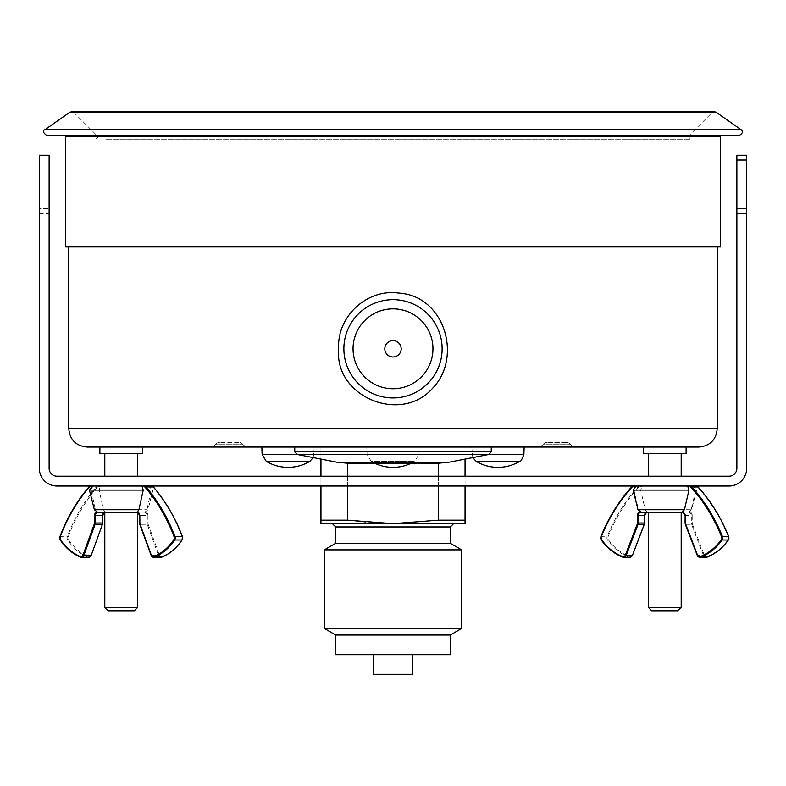 <?xml version="1.0" encoding="UTF-8"?>
<svg xmlns="http://www.w3.org/2000/svg" width="786" height="786" viewBox="0 0 786 786"><rect width="100%" height="100%" fill="white"/><g stroke="black" fill="none" stroke-linecap="round" stroke-linejoin="round"><path stroke-width="0.59" stroke-dasharray="3.93 2.95" d="M649.069 453.591L681.197 453.591L649.069 453.591M680.578 476.188L648.45 476.188L680.578 476.188M698.882 447.038L87.118 447.038M261.856 447.038L314.262 447.038L261.856 447.038M366.797 447.038L419.203 447.038L366.797 447.038L367.052 454.328L418.948 454.328L367.052 454.328L371.208 461.343L414.792 461.343L371.208 461.343A42.572 42.572 0 0 0 375.138 463.416M321.327 447.038L491.25 447.038L321.327 447.038M248.72 447.038L209.774 447.038L248.72 447.038A7.86 7.86 0 0 1 242.628 444.139A4.588 4.588 0 0 0 239.072 442.449L219.422 442.449L239.072 442.449A4.588 4.588 0 0 1 242.628 444.139A7.86 7.86 0 0 0 248.72 447.038A7.86 7.86 0 0 1 242.628 444.139A4.588 4.588 0 0 0 239.072 442.449A4.588 4.588 0 0 1 242.628 444.139L215.875 444.139A4.588 4.588 0 0 1 219.422 442.449A4.588 4.588 0 0 0 215.875 444.139A7.86 7.86 0 0 1 209.774 447.038A7.86 7.86 0 0 0 215.875 444.139L242.628 444.139A7.86 7.86 0 0 0 248.72 447.038M537.28 447.038L576.226 447.038L537.28 447.038A7.86 7.86 0 0 0 543.372 444.139A7.86 7.86 0 0 1 537.28 447.038A7.86 7.86 0 0 0 543.372 444.139L570.125 444.139A4.588 4.588 0 0 0 566.578 442.449L546.928 442.449L566.578 442.449A4.588 4.588 0 0 1 570.125 444.139A4.588 4.588 0 0 0 566.578 442.449M524.144 447.038L491.25 447.038M644.343 447.038L686.109 447.038L644.343 447.038M142.463 447.038L99.891 447.038M320.953 520.165L347.618 520.165L369.617 522.68L393 523.673L320.953 523.673L320.953 447.038L465.047 447.038L320.953 447.038L320.953 459.083M465.047 486.013L465.047 476.188M465.047 459.083L465.047 523.673L393 523.673L438.382 520.165L465.047 520.165M438.382 486.013L438.382 476.188M438.382 463.386L438.382 520.165M347.618 486.013L347.618 476.188M347.618 463.386L347.618 520.165M320.953 486.013L320.953 476.188M105.383 453.591L137.55 453.591L105.383 453.591M136.961 476.188L104.803 476.188L136.961 476.188M56.985 486.013L729.015 486.013A17.685 17.685 0 0 0 746.7 468.328L746.7 213.527L736.875 213.527L746.7 213.527L736.875 213.527L736.875 468.328A7.86 7.86 0 0 1 729.015 476.188L56.985 476.188A7.86 7.86 0 0 1 49.125 468.328L49.125 155.235L39.3 155.235L39.3 468.328A17.685 17.685 0 0 0 56.985 486.013M88.68 557.303A3.272 2.771 90 0 1 87.747 557.107A52.397 44.311 90 0 1 67.694 539.992A3.272 2.771 90 0 1 67.35 536.642A163.753 138.464 90 0 1 96.334 486.956A3.272 2.771 90 0 1 98.289 486.013L151.403 486.013L90.94 486.013L98.289 486.013L98.633 486.662A2.623 2.211 -90 0 0 97.081 487.428A163.095 137.904 -90 0 0 68.205 536.907A2.623 2.211 -90 0 0 68.48 539.589A51.748 43.751 -90 0 0 88.287 556.498A2.623 2.211 -90 0 0 91.068 555.054L102.308 524.036A2.623 2.211 -90 0 0 102.485 523.004L102.485 515.488A3.93 3.321 90 0 1 104.764 511.755L105.462 512.207L98.044 512.197L96.727 511.755L95.391 509.731L91.088 490.081L92.149 486.662L94.065 486.013M629.714 557.303A3.272 2.928 90 0 1 628.731 557.107A52.397 46.806 90 0 1 607.549 539.992A3.272 2.928 90 0 1 607.185 536.642A163.753 146.255 90 0 1 637.8 486.956A3.272 2.928 90 0 1 639.863 486.013L695.974 486.013L633.683 486.013L639.863 486.013L640.158 486.662A2.623 2.338 -90 0 0 638.507 487.428A163.095 145.675 -90 0 0 608.01 536.907A2.623 2.338 -90 0 0 608.305 539.589A51.748 46.217 -90 0 0 629.222 556.498A2.623 2.338 -90 0 0 632.16 555.054L644.039 524.036A2.623 2.338 -90 0 0 644.225 523.004L644.225 515.488A3.93 3.508 90 0 1 646.632 511.755L647.438 512.207M373.35 674.319L412.65 674.319M720.497 246.932L65.503 246.932M104.803 512.305A3.272 2.771 -90 0 1 105.462 512.207L143.976 512.207M136.754 512.207L144.231 512.207A3.272 2.771 -90 0 1 145.105 512.374A3.272 2.771 -90 0 1 147.002 515.488L140.242 515.488A3.272 2.771 -90 0 0 137.471 512.207L137.049 512.207M136.961 512.207L104.803 512.207L136.961 512.207M148.279 486.013L150.205 486.662L151.266 490.081L146.962 509.731L145.626 511.755L144.31 512.197M104.764 511.755L103.428 509.731L99.134 490.081L100.186 486.662L101.414 486.013M647.507 512.197L688.123 512.207M682.071 512.207L688.398 512.207A3.272 2.928 -90 0 1 691.316 515.488L685.628 515.488A3.272 2.928 -90 0 0 682.7 512.207L682.376 512.207M641.189 512.197L639.853 511.755L638.448 509.731L633.909 490.081L635.019 486.662L636.974 486.013M680.578 512.207L648.45 512.207L680.578 512.207M692.672 486.013L694.628 486.662L695.748 490.081L691.199 509.731L689.794 511.755L688.457 512.197M646.632 511.755L645.218 509.731L640.678 490.081L641.798 486.662L643.164 486.013M49.125 160.03L49.125 213.527L49.125 160.03L39.3 160.03L39.3 208.732L39.3 160.03L49.125 160.03M49.125 155.235L39.3 155.235L49.125 155.235M39.3 208.732L39.3 213.527L39.3 208.732L49.125 208.732L39.3 208.732M736.875 155.235L736.875 213.527M746.7 213.527L746.7 155.235M134.278 610.791L108.075 610.791M104.803 607.509L137.55 607.509M142.463 453.591L99.891 453.591M677.925 610.791L651.722 610.791M648.45 607.509L681.197 607.509M686.109 453.591L643.538 453.591M76.026 135.585L721.155 135.585L76.026 135.585M739.105 135.585L46.895 135.585M108.291 136.872L687.75 136.872L108.291 136.872M106.061 139.191L690.069 139.191L106.061 139.191M79.818 246.932L717.225 246.932L79.818 246.932M546.928 442.449A4.588 4.588 0 0 0 543.372 444.139A4.588 4.588 0 0 1 546.928 442.449M576.226 447.038A7.86 7.86 0 0 1 570.125 444.139A7.86 7.86 0 0 0 576.226 447.038A7.86 7.86 0 0 1 570.125 444.139L543.372 444.139M440.524 336.329A49.125 49.125 0 0 1 380.031 396.173A49.125 49.125 0 0 1 358.455 313.86A49.125 49.125 0 0 1 440.524 336.329M489.147 454.396L296.853 454.396M436.515 463.416L349.485 463.416M400.919 346.714A8.184 8.184 0 0 1 390.839 356.687A8.184 8.184 0 0 1 387.243 342.971A8.184 8.184 0 0 1 400.919 346.714M472.769 457.58L471.738 447.038M335.691 654.669L450.309 654.669M393 654.669L373.35 654.669L393 654.669M335.691 635.019L450.309 635.019M461.647 628.476L324.353 628.476M461.647 549.866L324.353 549.866M450.309 543.322L335.691 543.322M393 523.673L332.409 523.673L393 523.673M720.497 136.243L65.503 136.243M145.626 511.755A3.93 3.321 90 0 1 147.906 515.488L147.002 515.488L147.002 523.004L147.906 523.004A2.623 2.211 -90 0 0 148.082 524.036L147.228 524.291A3.272 2.771 90 0 1 147.002 523.004L139.653 523.004M147.906 515.488L147.906 523.004M148.082 524.036L159.322 555.054L158.467 555.319L147.228 524.291L139.879 524.291A3.272 2.771 -90 0 1 139.839 524.154M159.322 555.054A2.623 2.211 -90 0 0 162.103 556.498L162.073 557.058M161.012 557.303A3.272 2.771 90 0 1 158.467 555.319L151.079 555.181M162.103 556.498A51.748 43.751 -90 0 0 181.91 539.589L182.106 539.825M181.91 539.589A2.623 2.211 -90 0 0 182.185 536.907L182.391 536.779M182.185 536.907A163.095 137.904 -90 0 0 153.319 487.428L153.486 487.114M153.319 487.428A2.623 2.211 -90 0 0 151.757 486.662L151.403 486.013M151.757 486.662L150.205 486.662M140.242 515.488L139.653 515.478M80.28 557.058A52.397 44.311 -90 0 0 80.408 557.107L87.747 557.107L88.287 556.498M60.247 539.825A3.272 2.771 -90 0 0 60.355 539.992L68.48 539.589M59.952 536.779A3.272 2.771 -90 0 1 60.001 536.642L68.205 536.907M88.867 487.114A163.753 138.464 -90 0 1 88.995 486.956L97.081 487.428M100.186 486.662L98.633 486.662M90.655 486.662L92.149 486.662M151.266 490.081L99.134 490.081M91.088 490.081L89.447 490.081M103.428 509.731L146.962 509.731M94.359 509.731L95.391 509.731M689.794 511.755A3.93 3.508 90 0 1 692.201 515.488L691.316 515.488L691.316 523.004L692.201 523.004A2.623 2.338 -90 0 0 692.387 524.036L691.552 524.291A3.272 2.928 90 0 1 691.316 523.004L685.137 523.004M692.201 515.488L692.201 523.004M692.387 524.036L704.266 555.054L703.431 555.319L691.552 524.291L685.372 524.291A3.272 2.928 -90 0 1 685.333 524.193M704.266 555.054A2.623 2.338 -90 0 0 707.203 556.498L707.184 557.077M706.123 557.303A3.272 2.928 90 0 1 703.431 555.319L697.211 555.221M707.203 556.498A51.748 46.217 -90 0 0 728.121 539.589L728.367 539.874M728.121 539.589A2.623 2.338 -90 0 0 728.416 536.907L728.691 536.74M728.416 536.907A163.095 145.675 -90 0 0 697.919 487.428L698.106 486.986M697.919 487.428A2.623 2.338 -90 0 0 696.268 486.662L695.974 486.013M696.268 486.662L694.628 486.662M685.628 515.488L685.137 515.478M622.463 557.077A52.397 46.806 -90 0 0 622.551 557.107L628.731 557.107L629.222 556.498M601.29 539.874A3.272 2.928 -90 0 0 601.359 539.992L608.305 539.589M600.956 536.74A3.272 2.928 -90 0 1 600.995 536.642L608.01 536.907M631.62 486.956L638.507 487.428M641.798 486.662L640.158 486.662M634.302 486.662L635.019 486.662M695.748 490.081L640.678 490.081M633.909 490.081L633.094 490.081M645.218 509.731L691.199 509.731M746.7 160.03L736.875 160.03M746.7 208.732L736.875 208.732M740.992 129.631L45.008 129.631M716.203 112.27L69.797 112.27M84.859 112.634L712.008 112.634L84.859 112.634M68.775 428.694L717.225 428.694M219.422 442.449A4.588 4.588 0 0 0 215.875 444.139M491.25 451.341L294.75 451.341M449.032 462.207L336.968 462.207M489.324 454.328L523.889 454.328M262.111 454.328L296.676 454.328M450.309 526.944L335.691 526.944M136.931 512.207L137.471 512.207M105.462 512.207L104.656 512.364M144.821 512.207L147.994 509.731L152.906 490.081L149.733 486.013M688.467 512.207L691.641 509.731L696.553 490.081L693.38 486.013M39.3 213.527L49.125 213.527M95.931 139.191L98.25 136.872L73.992 112.634L71.683 111.681L714.317 111.681L712.008 112.634L687.75 136.872L690.069 139.191M410.862 463.416A42.572 42.572 0 0 0 414.792 461.343L418.948 454.328L419.203 447.038M313.231 457.58L314.262 447.038"/><path stroke-width="1.18" d="M87.118 447.038L698.882 447.038C710.023 445.947 716.134 439.836 717.225 428.694L68.775 428.694C69.866 439.836 75.977 445.947 87.118 447.038M294.75 447.038L294.75 451.341L491.25 451.341L491.25 447.038L524.144 447.038L523.889 454.328L489.324 454.328M100.647 447.038L142.463 447.038L142.463 453.591L99.891 453.591L99.891 447.038L100.647 447.038M465.047 520.165L438.382 520.165L393 523.673L465.047 523.673L465.047 486.013M465.047 476.188L465.047 459.083M438.382 520.165L438.382 486.013M438.382 476.188L438.382 463.386M347.618 520.165L320.953 520.165L320.953 523.673L393 523.673L347.618 520.165L347.618 486.013M347.618 476.188L347.618 463.386M320.953 520.165L320.953 486.013M320.953 476.188L320.953 459.083M746.7 213.527L746.7 468.328A17.685 17.685 0 0 1 729.015 486.013L56.985 486.013A17.685 17.685 0 0 1 39.3 468.328L39.3 155.235L49.125 155.235L49.125 468.328A7.86 7.86 0 0 0 56.985 476.188L729.015 476.188A7.86 7.86 0 0 0 736.875 468.328L736.875 155.235L746.7 155.235L746.7 213.527L736.875 213.527M412.65 654.669L412.65 674.319L373.35 674.319L373.35 654.669M720.497 136.243L65.503 136.243L65.503 246.932L720.497 246.932L720.497 136.243L721.155 135.585M137.049 512.207L98.378 512.207M139.653 515.478L139.554 523.004L139.653 515.478L136.931 512.207C138.7 512.924 139.574 514.024 139.554 515.478L137.589 511.755L138.916 509.731L143.219 490.081L142.158 486.662L140.94 486.013M137.471 512.207L136.754 512.207L137.589 511.755M682.376 512.207L641.523 512.207M647.713 512.207L641.258 512.207A3.272 2.928 90 0 0 638.33 515.488L644.589 515.488L644.52 523.004A3.272 2.928 90 0 1 644.284 524.291L644.314 524.193M685.137 515.478L685.068 523.004L685.137 515.478L682.268 512.207M682.7 512.207L682.071 512.207L684.429 509.731L688.968 490.081L687.858 486.662L686.483 486.013M104.803 607.509L108.075 610.791L134.278 610.791L137.55 607.509L104.803 607.509L104.803 512.207M648.45 607.509L651.722 610.791L677.925 610.791L681.197 607.509L648.45 607.509L648.45 512.207M643.538 447.038L643.538 453.591L686.109 453.591L686.109 447.038M46.895 135.585L739.105 135.585C742.809 133.237 743.438 131.252 740.992 129.631L45.008 129.631C42.287 130.604 42.916 132.588 46.895 135.585M717.225 246.932L717.225 428.694M338.687 348.738C333.932 396.596 400.87 424.44 432.565 388.274C462.62 357.669 444.866 295.919 399.062 293.109C366.787 288.275 336.605 317.013 338.687 348.738M294.75 451.341L296.853 454.396L489.147 454.396L491.25 451.341M449.032 462.207L336.968 462.207L349.485 463.416L436.515 463.416L449.032 462.207L489.147 454.396M401.184 348.788A8.184 8.184 0 0 1 389.522 356.205A8.184 8.184 0 0 1 387.763 342.5A8.184 8.184 0 0 1 401.184 348.788A8.184 8.184 0 0 1 389.522 356.205A8.184 8.184 0 0 1 387.763 342.5A8.184 8.184 0 0 1 401.184 348.788M440.524 336.329A49.125 49.125 0 0 1 380.031 396.173A49.125 49.125 0 0 1 358.455 313.86A49.125 49.125 0 0 1 440.524 336.329A49.125 49.125 0 0 1 380.031 396.173A49.125 49.125 0 0 1 358.455 313.86A49.125 49.125 0 0 1 440.524 336.329M523.889 454.328C521.796 459.8 520.411 462.139 519.733 461.343A42.572 42.572 0 0 1 476.149 461.343L519.733 461.343L476.149 461.343L472.769 457.58M313.231 457.58L309.851 461.343A42.572 42.572 0 0 1 266.267 461.343L309.851 461.343L266.267 461.343L262.111 454.328L261.856 447.038M335.691 635.019L450.309 635.019L450.309 654.669L335.691 654.669L335.691 635.019L324.353 628.476L461.647 628.476L461.647 549.866L324.353 549.866L324.353 628.476M324.353 549.866L335.691 543.322L450.309 543.322L461.647 549.866M162.073 557.058L161.945 557.107A3.272 2.771 90 0 1 161.012 557.303L153.673 557.303A3.272 2.771 -90 0 0 154.596 557.107L154.066 556.498A2.623 2.211 90 0 1 151.285 555.054L140.036 524.036A2.623 2.211 90 0 1 139.859 523.004L139.859 515.478M182.106 539.825L181.998 539.992A52.397 44.311 90 0 1 161.945 557.107L154.596 557.107A52.397 44.311 -90 0 0 174.659 539.992L173.873 539.589A51.748 43.751 90 0 1 154.066 556.498M182.391 536.779L182.342 536.642A3.272 2.771 90 0 1 181.998 539.992L174.659 539.992A3.272 2.771 -90 0 0 175.003 536.642L174.148 536.907A2.623 2.211 90 0 1 173.873 539.589M153.486 487.114L153.358 486.956A163.753 138.464 90 0 1 182.342 536.642L175.003 536.642A163.753 138.464 -90 0 0 146.009 486.956L145.272 487.428A163.095 137.904 90 0 1 174.148 536.907M161.012 557.303L162.014 557.097C170.09 553.629 176.791 547.911 182.106 539.943L182.45 536.681C175.396 517.994 165.728 501.439 153.466 486.996L151.403 486.013A3.272 2.771 90 0 1 153.358 486.956L146.009 486.956A3.272 2.771 -90 0 0 144.064 486.013L143.71 486.662A2.623 2.211 90 0 1 145.272 487.428M151.079 555.181L139.77 524.252L139.859 523.004M151.285 555.054L153.673 557.303A3.272 2.771 -90 0 1 151.128 555.319L140.036 524.036M139.653 523.004A3.272 2.771 -90 0 0 139.839 524.154M142.158 486.662L143.71 486.662M104.803 512.305A3.272 2.771 -90 0 0 104.587 512.374A3.272 2.771 -90 0 0 102.691 515.488L102.514 524.154M102.691 523.004L95.352 523.004L95.352 515.488L102.691 515.488L102.691 523.004A3.272 2.771 90 0 1 102.465 524.291L91.274 555.181M98.122 512.207A3.272 2.771 90 0 0 97.248 512.374A3.272 2.771 90 0 0 95.352 515.488L94.448 515.488L94.448 523.004L95.352 523.004A3.272 2.771 -90 0 1 95.126 524.291L94.271 524.036L83.021 555.054L91.333 555.28L88.68 557.303L81.341 557.303A3.272 2.771 -90 0 0 83.886 555.319L95.126 524.291L102.465 524.291L91.225 555.319A3.272 2.771 90 0 1 88.68 557.303M88.867 487.114A163.753 138.464 -90 0 0 60.001 536.642L59.893 536.681C66.957 517.994 76.615 501.439 88.887 486.996L90.94 486.013A3.272 2.771 -90 0 0 88.995 486.956L89.034 487.428A2.623 2.211 90 0 1 90.596 486.662L90.655 486.662M59.952 536.779A3.272 2.771 -90 0 0 60.247 539.825M83.021 555.054A2.623 2.211 90 0 1 80.241 556.498L81.341 557.303A3.272 2.771 -90 0 1 80.408 557.107L80.339 557.097C72.263 553.629 65.562 547.911 60.237 539.943L60.355 539.992A52.397 44.311 -90 0 0 80.28 557.058M90.94 486.013L90.596 486.662M80.241 556.498A51.748 43.751 90 0 1 60.434 539.589L60.158 536.907A163.095 137.904 90 0 1 89.034 487.428M60.434 539.589A2.623 2.211 90 0 1 60.158 536.907M94.448 523.004A2.623 2.211 90 0 1 94.271 524.036M96.295 511.961A3.93 3.321 -90 0 0 94.448 515.488M138.916 509.731L94.359 509.731L89.447 490.081L143.219 490.081M707.184 557.077L707.105 557.107A3.272 2.928 90 0 1 706.123 557.303L699.933 557.303A3.272 2.928 -90 0 0 700.915 557.107L700.424 556.498A2.623 2.338 90 0 1 697.487 555.054L685.618 524.036A2.623 2.338 90 0 1 685.421 523.004L685.421 515.478L683.024 511.755M728.367 539.874L728.288 539.992A52.397 46.806 90 0 1 707.105 557.107L700.915 557.107A52.397 46.806 -90 0 0 722.098 539.992L721.352 539.589A51.748 46.217 90 0 1 700.424 556.498M728.691 536.74L728.651 536.642A3.272 2.928 90 0 1 728.288 539.992L722.098 539.992A3.272 2.928 -90 0 0 722.472 536.642L721.636 536.907A2.623 2.338 90 0 1 721.352 539.589M687.858 486.662L689.489 486.662L689.784 486.013A3.272 2.928 -90 0 1 691.847 486.956L698.027 486.956A3.272 2.928 90 0 0 695.974 486.013L698.027 486.956A163.753 146.255 90 0 1 728.651 536.642L722.472 536.642A163.753 146.255 -90 0 0 691.847 486.956L691.14 487.428A163.095 145.675 90 0 1 721.636 536.907M682.277 512.207L685.421 515.478M697.211 555.221L685.294 524.262L685.421 523.004M697.487 555.054L699.933 557.303A3.272 2.928 -90 0 1 697.251 555.319L685.618 524.036M685.137 523.004A3.272 2.928 -90 0 0 685.333 524.193M689.489 486.662A2.623 2.338 90 0 1 691.14 487.428M632.435 555.221L629.714 557.303A3.272 2.928 90 0 0 632.406 555.319L626.216 555.319L638.094 524.291L644.284 524.291L632.475 555.289L644.353 524.262L644.589 515.488L646.564 512.364L647.438 512.207A3.272 2.928 -90 0 0 644.52 515.488M631.62 486.956L633.683 486.013A3.272 2.928 -90 0 0 631.62 486.956A163.753 146.255 -90 0 0 600.995 536.642L601.231 536.907A163.095 145.675 90 0 1 631.738 487.428A2.623 2.338 90 0 1 633.388 486.662L634.302 486.662M600.956 536.74A3.272 2.928 -90 0 0 601.29 539.874M629.714 557.303L623.534 557.303A3.272 2.928 -90 0 1 622.551 557.107L622.502 557.097C613.974 553.639 606.9 547.921 601.29 539.962L601.359 539.992A52.397 46.806 -90 0 0 622.463 557.077M622.453 556.498L623.534 557.303A3.272 2.928 -90 0 0 626.216 555.319L625.381 555.054A2.623 2.338 90 0 1 622.453 556.498A51.748 46.217 90 0 1 601.526 539.589A2.623 2.338 90 0 1 601.231 536.907M644.52 523.004L638.33 523.004L638.33 515.488L637.456 515.488L637.456 523.004A2.623 2.338 90 0 1 637.259 524.036L625.381 555.054M637.259 524.036L638.094 524.291A3.272 2.928 -90 0 0 638.33 523.004L637.456 523.004M633.683 486.013L633.388 486.662M601.526 539.589L600.917 536.661C608.374 517.984 618.582 501.429 631.541 486.986L631.738 487.428M639.657 511.833A3.93 3.508 -90 0 0 637.456 515.488M684.429 509.731L638.006 509.731L633.094 490.081L688.968 490.081M746.7 208.732L736.875 208.732M746.7 160.03L736.875 160.03M45.008 129.631L69.797 112.27L716.203 112.27L740.992 129.631M431.652 338.658A39.958 39.958 0 0 1 382.448 387.321A39.958 39.958 0 0 1 364.9 320.383A39.958 39.958 0 0 1 431.652 338.658M296.676 454.328L262.111 454.328M335.691 543.322L335.691 526.944L450.309 526.944L453.591 523.673M681.197 476.188L681.197 453.591M648.45 476.188L648.45 453.591M137.55 476.188L137.55 453.591M104.803 476.188L104.803 453.591M105.462 512.207L104.656 512.364L102.789 515.488M89.447 490.081L92.62 486.013M94.359 509.731L97.533 512.207M698.106 486.986C711.065 501.429 721.273 517.984 728.73 536.661L728.367 539.962C722.747 547.921 715.673 553.639 707.145 557.097L706.123 557.303M633.094 490.081L636.267 486.013M638.006 509.731L641.18 512.207M137.55 607.509L137.55 512.305M681.197 607.509L681.197 512.207M65.503 136.243L64.845 135.585M69.797 112.27L71.683 111.681L714.317 111.681L716.203 112.27M68.775 246.932L68.775 428.694M336.968 462.207L296.853 454.396M375.138 463.416A42.572 42.572 0 0 0 410.862 463.416M450.309 635.019L461.647 628.476M450.309 543.322L450.309 526.944M335.691 526.944L332.409 523.673"/></g></svg>
